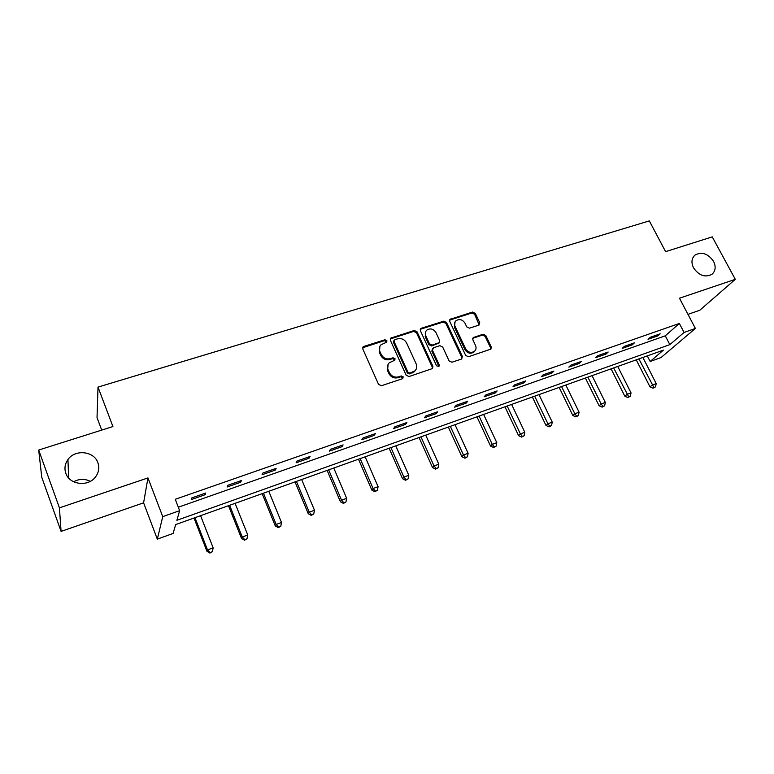 <?xml version="1.0" encoding="UTF-8"?>
<svg xmlns="http://www.w3.org/2000/svg" width="774" height="774" viewBox="0 0 774 774"><rect width="100%" height="100%" fill="white"/><g stroke="black" fill="none" stroke-linecap="round" stroke-linejoin="round"><path stroke-width="1.16" d="M386.903 340.686L384.93 339.767L363.935 346.404L363.141 346.878L362.803 348.987L378.554 384.397L381.437 385.723L402.49 378.709L403.244 376.88L401.251 375.961L398.542 376.861C394.547 377.741 391.499 376.348 389.399 372.652L388.084 369.711C387.019 367.031 387.406 364.718 389.254 362.764L394.788 360.21L395.04 358.701L393.057 357.781L390.348 358.662C386.361 359.523 383.324 358.12 381.243 354.463L379.928 351.541C378.892 348.948 379.26 346.694 381.021 344.769L386.671 342.156L386.903 340.686M386.497 342.302L386.371 341.576L384.397 340.657L362.667 347.739L363.141 346.878M402.79 378.563L402.673 377.712L400.68 376.793L397.981 377.693L398.542 376.861M394.605 360.355L394.488 359.562L392.505 358.643L389.806 359.523L390.348 358.662M693.552 267.872C699.009 275.641 705.153 277.779 711.983 274.286C715.582 271.016 716.105 266.701 713.541 261.331C708.026 253.553 701.854 251.463 695.033 255.062C691.54 258.293 691.047 262.56 693.552 267.872M65.809 473.253C69.428 484.824 88.101 487.127 95.444 477.026C98.782 472.566 99.594 467.815 97.892 462.755C94.157 451.097 75.117 448.978 67.938 459.543C64.919 463.849 64.203 468.415 65.809 473.253M478.787 325.157L479.735 322.71L475.265 313.335L472.556 312.057L450.071 319.343L449.752 321.423L465.696 355.45L468.464 356.737L490.909 349.122L491.258 346.955L485.811 335.5L483.092 334.223L473.166 337.609L472.827 339.747L475.517 345.456C476.465 347.729 476.145 349.664 474.559 351.241C471.085 353.312 468.086 352.48 465.571 348.735L455.073 326.357C454.164 324.18 454.454 322.323 455.934 320.784C459.417 318.617 462.436 319.42 465.01 323.184L466.751 326.88L469.489 328.157L478.787 325.157M684.061 332.452L695.391 328.447L661.015 357.569L650.16 361.477L663.434 350.119L175.65 524.598L173.115 533.441L157.325 539.139L162.743 516.645L179.645 510.676L176.888 520.292L669.839 344.633L684.061 332.452L679.349 323.464L175.253 499.298L179.645 510.676M38.7 450.042L59.424 507.85L61.078 531.399L41.757 477.268L38.7 450.042L112.927 426.551L98.008 387.097L649.328 220.909L665.601 251.647L712.254 236.883L735.3 279.337L679.466 298.213L695.391 328.447M61.078 531.399L143.596 502.829L147.96 477.916L59.424 507.85M147.96 477.916L162.743 516.645M417.041 331.794L414.254 330.488L390.686 338.151L390.348 340.25L406.166 375.226L409.011 376.541L432.54 368.54L432.918 366.344L417.041 331.794L416.46 332.685L413.674 331.388L390.212 338.983M421.424 328.224L443.734 321.171L446.482 322.458L462.417 356.533L461.439 359.068L451.919 362.242L449.133 360.955L442.641 346.975L439.864 345.688L433.498 347.758L432.473 350.293L439.216 364.912L438.955 366.45L436.536 365.802L420.388 330.73L420.717 328.64L421.424 328.224L420.833 329.124L443.115 322.071L443.734 321.171M687.98 314.36L699.744 310.287L735.3 279.337M98.008 387.097L97.031 417.641L101.704 430.102M178.31 507.212L665.272 335.829L679.349 323.464M191.313 499.569L205.197 494.692L205.778 493.009L191.826 497.895L191.313 499.569M227.13 487.001L240.666 482.25L241.411 480.528L227.808 485.298L227.13 487.001M262.057 474.743L275.263 470.108L276.154 468.357L262.889 473.001L262.057 474.743M296.123 462.794L309.01 458.266L310.045 456.486L297.11 461.014L296.123 462.794M329.366 451.126L341.944 446.714L343.114 444.895L330.488 449.317L329.366 451.126M361.816 439.738L374.084 435.433L375.39 433.595L363.064 437.91L361.816 439.738M393.492 428.632L405.47 424.423L406.901 422.546L394.875 426.764L393.492 428.632M424.423 417.776L436.13 413.664L437.678 411.768L425.923 415.89L424.423 417.776M454.638 407.172L466.074 403.157L467.738 401.242L456.254 405.257L454.638 407.172M484.166 396.81L495.341 392.892L497.111 390.947L485.888 394.875L484.166 396.81M513.027 386.69L523.95 382.849L525.817 380.885L514.855 384.726L513.027 386.69M541.239 376.783L551.92 373.039L553.884 371.056L543.164 374.81L541.239 376.783M568.832 367.108L579.281 363.441L581.332 361.439L570.844 365.115L568.832 367.108M595.816 357.636L606.032 354.057L608.171 352.035L597.915 355.624L595.816 357.636M622.209 348.377L632.213 344.865L634.438 342.834L624.405 346.346L622.209 348.377M648.051 339.312L657.842 335.877L660.145 333.826L650.324 337.271L648.051 339.312M90.277 481.331C84.743 478.574 79.2 478.729 73.646 481.776M647.296 355.885L650.16 361.477M143.596 502.829L157.325 539.139M665.272 335.829L669.839 344.633M205.197 494.692L204.684 493.396M240.666 482.25L240.153 480.973M275.263 470.108L274.741 468.851M309.01 458.266L308.487 457.028M341.944 446.714L341.411 445.495M374.084 435.433L373.561 434.233M405.47 424.423L404.947 423.233M436.13 413.664L435.598 412.494M466.074 403.157L465.542 402.006M495.341 392.892L494.809 391.75M523.95 382.849L523.418 381.727M551.92 373.039L551.388 371.936M579.281 363.441L578.739 362.348M606.032 354.057L605.491 352.973M632.213 344.865L631.671 343.801M657.842 335.877L657.3 334.823M379.899 346.355L379.405 352.412L379.928 351.541M389.806 359.523C385.82 360.384 382.791 358.981 380.711 355.334L379.405 352.412M388.122 364.283L387.542 370.553L388.084 369.711M397.981 377.693C393.995 378.583 390.947 377.18 388.858 373.494L387.542 370.553M432.405 368.647L432.308 367.176L416.46 332.685M394.798 339.728L394.043 341.508L407.927 372.168L409.92 373.078L414.912 370.872C416.818 368.917 417.225 366.576 416.131 363.857L406.621 342.998C404.55 339.389 401.551 338.006 397.613 338.828L394.798 339.728M393.966 340.531L393.492 342.389L394.043 341.508M415.406 370.359L414.332 371.714L409.34 373.919L407.356 373.01L393.492 342.389M461.865 358.865L461.768 357.385L445.863 323.358L443.115 322.071M432.414 348.735L431.863 351.154L438.597 365.754L439.216 364.912M438.703 366.624L438.597 365.754M435.965 332.578C433.353 328.727 430.257 327.944 426.687 330.208C425.207 331.775 424.907 333.642 425.797 335.819L429.473 343.782L432.26 345.078L439.293 342.63L439.642 340.502L435.965 332.578M425.777 331.436L425.207 336.709L425.797 335.819M439.071 342.94L431.65 345.949L428.873 344.662L425.207 336.709M420.833 329.124L420.253 329.434M455.064 321.907L454.435 327.247L455.073 326.357M474.733 351.077L473.891 352.093C470.408 354.163 467.419 353.331 464.913 349.596L454.435 327.247M490.668 349.287L490.561 347.807L485.124 336.371L482.405 335.103L472.711 338.325M479.183 324.974L474.607 314.234L471.898 312.967L449.617 320.107M194.003 518.029L206.939 551.291L207.509 549.917L213.14 547.828L200.582 515.678M194.98 517.68L207.509 549.917L210.131 552.539L209.889 553.091L212.376 551.707L210.131 552.539M213.14 547.828L212.376 551.707M209.889 553.091L206.939 551.291M228.504 505.693L241.527 538.452L242.262 537.04L247.748 534.998L235.093 503.332M229.626 505.287L242.262 537.04L244.797 539.642L244.497 540.213L246.993 538.83L244.797 539.642M247.748 534.998L246.993 538.83M244.497 540.213L241.527 538.452M262.163 493.648L275.292 525.923L276.163 524.472L281.513 522.479L268.781 491.287M263.441 493.193L276.163 524.472L278.63 527.065L278.272 527.645L280.769 526.262L278.63 527.065M281.513 522.479L280.769 526.262M278.272 527.645L275.292 525.923M295.029 481.892L308.246 513.694L309.252 512.204L314.476 510.269L301.657 479.522M296.442 481.389L309.252 512.204L311.641 514.778L311.235 515.378L313.731 514.004L311.641 514.778M314.476 510.269L313.731 514.004M311.235 515.378L308.246 513.694M327.131 470.408L340.415 501.755L341.557 500.227L346.665 498.33L333.768 468.038M328.669 469.857L341.557 500.227L343.879 502.79L343.424 503.4L345.92 502.036L343.879 502.79M346.665 498.33L345.92 502.036M343.424 503.4L340.415 501.755M358.488 459.195L371.839 490.097L373.107 488.529L378.089 486.682L365.135 456.815M360.152 458.595L373.107 488.529L375.361 491.084L374.848 491.703L377.354 490.339L375.361 491.084M378.089 486.682L377.354 490.339M374.848 491.703L371.839 490.097M389.119 448.233L402.538 478.7L403.922 477.113L408.798 475.304L395.775 445.863M390.909 447.595L403.922 477.113L406.118 479.638L405.557 480.277L408.062 478.922L406.118 479.638M408.798 475.304L408.062 478.922M405.557 480.277L402.538 478.7M419.063 437.523L432.54 467.573L434.04 465.948L438.8 464.177L425.719 435.143M420.969 436.846L434.04 465.948L436.168 468.464L435.569 469.112L438.074 467.757L436.168 468.464M438.8 464.177L438.074 467.757M435.569 469.112L432.54 467.573M448.339 427.054L461.865 456.689L463.471 455.035L468.125 453.312L454.996 424.674M450.352 426.339L463.471 455.035L465.542 457.54L464.893 458.198L467.399 456.844L465.542 457.54M468.125 453.312L467.399 456.844M464.893 458.198L461.865 456.689M476.958 416.818L490.542 446.047L492.245 444.373L496.792 442.68L483.624 414.438M479.077 416.064L492.245 444.373L494.257 446.859L493.57 447.527L496.076 446.182L494.257 446.859M496.792 442.68L496.076 446.182M493.57 447.527L490.542 446.047M504.958 406.805L518.58 435.646L520.38 433.943L524.83 432.289L511.624 404.415M507.173 406.011L520.38 433.943L522.334 436.41L521.608 437.087L524.114 435.752L522.334 436.41M524.83 432.289L524.114 435.752M521.608 437.087L518.58 435.646M532.357 397.004L546.009 425.468L547.905 423.736L552.259 422.13L539.014 394.624M534.66 396.182L547.905 423.736L549.801 426.193L549.037 426.88L551.543 425.545L549.801 426.193M552.259 422.13L551.543 425.545M549.037 426.88L546.009 425.468M559.157 387.416L572.847 415.503L574.83 413.761L579.087 412.184L565.813 385.036M561.556 386.555L574.83 413.761L576.678 416.199L575.875 416.896L578.381 415.57L576.678 416.199M579.087 412.184L578.381 415.57M575.875 416.896L572.847 415.503M585.396 378.031L599.105 405.76L601.175 403.989L605.345 402.441L592.042 375.651M587.882 377.141L601.175 403.989L602.975 406.418L602.143 407.124L604.639 405.799L602.975 406.418M605.345 402.441L604.639 405.799M602.143 407.124L599.105 405.76M611.083 368.84L624.821 396.22L626.959 394.43L631.042 392.921L617.729 366.47M613.647 367.921L628.711 396.849L627.849 397.555L630.346 396.24L628.711 396.849M631.042 392.921L630.346 396.24M627.849 397.555L624.821 396.22M636.238 359.842L649.986 386.874L652.211 385.075L656.207 383.594L642.875 357.472M638.879 358.904L653.914 387.474L653.024 388.19L655.51 386.874L653.914 387.474M656.207 383.594L655.51 386.874M653.024 388.19L649.986 386.874M384.397 340.657L384.93 339.767M400.68 376.793L401.251 375.961M392.505 358.643L393.057 357.781M380.711 355.334L381.243 354.463M388.858 373.494L389.399 372.652M363.432 347.294L363.935 346.404M432.308 367.176L432.918 366.344M390.889 338.606L391.431 337.706M413.674 331.388L414.254 330.488M407.356 373.01L407.927 372.168M409.34 373.919L409.92 373.078M412.165 372.981L412.745 372.139M445.863 323.358L446.482 322.458M461.768 357.385L462.417 356.533M431.863 351.154L432.473 350.293M428.873 344.662L429.473 343.782M431.65 345.949L432.26 345.078M438.016 343.888L438.626 343.017M464.913 349.596L465.571 348.735M473.117 338.132L473.785 337.261M482.405 335.103L483.092 334.223M485.124 336.371L485.811 335.5M490.561 347.807L491.258 346.955M450.11 319.856L450.739 318.956M471.898 312.967L472.556 312.057M474.607 314.234L475.265 313.335M479.058 323.6L479.735 322.71M68.673 478.022L67.938 459.543M693.968 256.097L695.033 255.062M390.241 338.886L390.686 338.151M414.332 371.714L414.912 370.872M438.674 343.501L439.293 342.63M420.301 329.269L420.717 328.64M473.891 352.093L474.559 351.241M449.694 319.894L450.071 319.343"/></g></svg>
